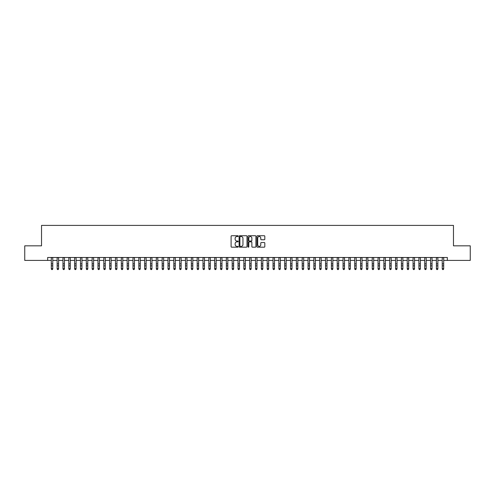 <?xml version="1.0" encoding="UTF-8"?>
<svg xmlns="http://www.w3.org/2000/svg" width="495" height="495" viewBox="0 0 495 495"><rect width="100%" height="100%" fill="white"/><g stroke="black" fill="none" stroke-linecap="round" stroke-linejoin="round"><path stroke-width="0.74" d="M238.163 236.127A0.402 0.402 0 0 0 237.761 235.725L231.679 235.725A0.575 0.575 0 0 0 231.103 236.294L231.103 246.603A0.575 0.575 0 0 0 231.679 247.178L237.761 247.178A0.402 0.402 0 0 0 238.163 246.776A0.402 0.402 0 0 0 237.761 246.374L236.975 246.374A1.832 1.832 0 0 1 235.144 244.542L235.144 243.682A1.832 1.832 0 0 1 236.975 241.851L237.761 241.851A0.402 0.402 0 0 0 238.163 241.449A0.402 0.402 0 0 0 237.761 241.053L236.975 241.053A1.832 1.832 0 0 1 235.144 239.215L235.144 238.361A1.832 1.832 0 0 1 236.975 236.523L237.761 236.523A0.402 0.402 0 0 0 238.163 236.127M264.237 239.759A0.575 0.575 0 0 0 264.813 239.19L264.813 236.294A0.575 0.575 0 0 0 264.237 235.725L257.48 235.725A0.575 0.575 0 0 0 256.905 236.294L256.905 246.603A0.575 0.575 0 0 0 257.48 247.178L264.237 247.178A0.575 0.575 0 0 0 264.813 246.603L264.813 243.113A0.575 0.575 0 0 0 264.237 242.538L261.348 242.538A0.575 0.575 0 0 0 260.772 243.113L260.772 244.846A1.534 1.534 0 0 1 259.244 246.374A1.534 1.534 0 0 1 257.709 244.846L257.709 238.058A1.534 1.534 0 0 1 259.244 236.523A1.534 1.534 0 0 1 260.772 238.058L260.772 239.19A0.575 0.575 0 0 0 261.348 239.759L264.237 239.759M47.65 260.413L24.75 260.413L24.75 245.829L41.524 245.829L41.524 225.404L453.476 225.404L453.476 245.829L470.25 245.829L470.25 260.413L447.35 260.413L447.35 257.499L47.65 257.499L47.65 260.413L51.301 260.413M246.999 236.294A0.575 0.575 0 0 0 246.423 235.725L239.667 235.725A0.575 0.575 0 0 0 239.097 236.294L239.097 246.603A0.575 0.575 0 0 0 239.667 247.178L246.423 247.178A0.575 0.575 0 0 0 246.999 246.603L246.999 236.294M248.577 235.725L255.333 235.725A0.575 0.575 0 0 1 255.903 236.294L255.903 246.603A0.575 0.575 0 0 1 255.333 247.178L252.438 247.178A0.575 0.575 0 0 1 251.868 246.603L251.868 242.426A0.575 0.575 0 0 0 251.293 241.851L249.375 241.851A0.575 0.575 0 0 0 248.806 242.426L248.806 246.776A0.402 0.402 0 0 1 248.403 247.178A0.402 0.402 0 0 1 248.001 246.776L248.001 236.294A0.575 0.575 0 0 1 248.577 235.725M52.761 260.413L57.135 260.413M58.596 260.413L62.97 260.413M64.43 260.413L68.805 260.413M70.265 260.413L74.64 260.413M76.1 260.413L80.475 260.413M81.935 260.413L86.309 260.413M87.77 260.413L92.144 260.413M93.605 260.413L97.979 260.413M99.439 260.413L103.814 260.413M105.274 260.413L109.649 260.413M111.109 260.413L115.483 260.413M116.944 260.413L121.318 260.413M122.779 260.413L127.153 260.413M128.613 260.413L132.988 260.413M134.448 260.413L138.823 260.413M140.283 260.413L144.658 260.413M146.118 260.413L150.492 260.413M151.953 260.413L156.327 260.413M157.787 260.413L162.162 260.413M163.622 260.413L167.997 260.413M169.457 260.413L173.832 260.413M175.292 260.413L179.666 260.413M181.127 260.413L185.501 260.413M186.962 260.413L191.336 260.413M192.796 260.413L197.171 260.413M198.631 260.413L203.006 260.413M204.466 260.413L208.84 260.413M210.301 260.413L214.675 260.413M216.136 260.413L220.516 260.413M221.97 260.413L226.351 260.413M227.805 260.413L232.186 260.413M233.64 260.413L238.021 260.413M239.475 260.413L243.856 260.413M245.31 260.413L249.69 260.413M251.144 260.413L255.525 260.413M256.979 260.413L261.36 260.413M262.814 260.413L267.195 260.413M268.649 260.413L273.03 260.413M274.484 260.413L278.864 260.413M280.325 260.413L284.699 260.413M286.16 260.413L290.534 260.413M291.994 260.413L296.369 260.413M297.829 260.413L302.204 260.413M303.664 260.413L308.038 260.413M309.499 260.413L313.873 260.413M315.334 260.413L319.708 260.413M321.168 260.413L325.543 260.413M327.003 260.413L331.378 260.413M332.838 260.413L337.213 260.413M338.673 260.413L343.047 260.413M344.508 260.413L348.882 260.413M350.342 260.413L354.717 260.413M356.177 260.413L360.552 260.413M362.012 260.413L366.387 260.413M367.847 260.413L372.221 260.413M373.682 260.413L378.056 260.413M379.517 260.413L383.891 260.413M385.351 260.413L389.726 260.413M391.186 260.413L395.561 260.413M397.021 260.413L401.396 260.413M402.856 260.413L407.23 260.413M408.691 260.413L413.065 260.413M414.525 260.413L418.9 260.413M420.36 260.413L424.735 260.413M426.195 260.413L430.57 260.413M432.03 260.413L436.404 260.413M437.865 260.413L442.239 260.413M443.699 260.413L447.35 260.413M240.298 236.523A0.402 0.402 0 0 0 239.896 236.926L239.896 245.978A0.402 0.402 0 0 0 240.298 246.374L241.127 246.374A1.832 1.832 0 0 0 242.958 244.542L242.958 238.361A1.832 1.832 0 0 0 241.127 236.523L240.298 236.523M251.868 238.089A1.534 1.534 0 0 0 250.334 236.554A1.534 1.534 0 0 0 248.806 238.089L248.806 240.477A0.575 0.575 0 0 0 249.375 241.053L251.293 241.053A0.575 0.575 0 0 0 251.868 240.477L251.868 238.089M52.761 257.499L52.761 268.952L52.322 269.596L51.734 269.466L52.322 269.596M51.301 257.499L51.301 268.63L52.761 268.63L52.322 269.466M51.734 269.596L51.301 268.952L51.734 269.466M58.596 257.499L58.596 268.952L58.156 269.596L57.575 269.466L58.156 269.596M57.135 257.499L57.135 268.63L58.596 268.63L58.156 269.466M57.575 269.596L57.135 268.952L57.575 269.466M64.43 257.499L64.43 268.952L63.991 269.596L63.41 269.466L63.991 269.596M62.97 257.499L62.97 268.63L64.43 268.63L63.991 269.466M63.41 269.596L62.97 268.952L63.41 269.466M70.265 257.499L70.265 268.952L69.826 269.596L69.244 269.466L69.826 269.596M68.805 257.499L68.805 268.63L70.265 268.63L69.826 269.466M69.244 269.596L68.805 268.952L69.244 269.466M76.1 257.499L76.1 268.952L75.661 269.596L75.079 269.466L75.661 269.596M74.64 257.499L74.64 268.63L76.1 268.63L75.661 269.466M75.079 269.596L74.64 268.952L75.079 269.466M81.935 257.499L81.935 268.952L81.496 269.596L80.914 269.466L81.496 269.596M80.475 257.499L80.475 268.63L81.935 268.63L81.496 269.466M80.914 269.596L80.475 268.952L80.914 269.466M87.77 257.499L87.77 268.952L87.33 269.596L86.749 269.466L87.33 269.596M86.309 257.499L86.309 268.63L87.77 268.63L87.33 269.466M86.749 269.596L86.309 268.952L86.749 269.466M93.605 257.499L93.605 268.952L93.165 269.596L92.584 269.466L93.165 269.596M92.144 257.499L92.144 268.63L93.605 268.63L93.165 269.466M92.584 269.596L92.144 268.952L92.584 269.466M99.439 257.499L99.439 268.952L99 269.596L98.418 269.466L99 269.596M97.979 257.499L97.979 268.63L99.439 268.63L99 269.466M98.418 269.596L97.979 268.952L98.418 269.466M105.274 257.499L105.274 268.952L104.835 269.596L104.253 269.466L104.835 269.596M103.814 257.499L103.814 268.63L105.274 268.63L104.835 269.466M104.253 269.596L103.814 268.952L104.253 269.466M111.109 257.499L111.109 268.952L110.67 269.596L110.088 269.466L110.67 269.596M109.649 257.499L109.649 268.63L111.109 268.63L110.67 269.466M110.088 269.596L109.649 268.952L110.088 269.466M116.944 257.499L116.944 268.952L116.504 269.596L115.923 269.466L116.504 269.596M115.483 257.499L115.483 268.63L116.944 268.63L116.504 269.466M115.923 269.596L115.483 268.952L115.923 269.466M122.779 257.499L122.779 268.952L122.339 269.596L121.758 269.466L122.339 269.596M121.318 257.499L121.318 268.63L122.779 268.63L122.339 269.466M121.758 269.596L121.318 268.952L121.758 269.466M128.613 257.499L128.613 268.952L128.174 269.596L127.592 269.466L128.174 269.596M127.153 257.499L127.153 268.63L128.613 268.63L128.174 269.466M127.592 269.596L127.153 268.952L127.592 269.466M134.448 257.499L134.448 268.952L134.009 269.596L133.427 269.466L134.009 269.596M132.988 257.499L132.988 268.63L134.448 268.63L134.009 269.466M133.427 269.596L132.988 268.952L133.427 269.466M140.283 257.499L140.283 268.952L139.844 269.596L139.262 269.466L139.844 269.596M138.823 257.499L138.823 268.63L140.283 268.63L139.844 269.466M139.262 269.596L138.823 268.952L139.262 269.466M146.118 257.499L146.118 268.952L145.679 269.596L145.097 269.466L145.679 269.596M144.658 257.499L144.658 268.63L146.118 268.63L145.679 269.466M145.097 269.596L144.658 268.952L145.097 269.466M151.953 257.499L151.953 268.952L151.513 269.596L150.932 269.466L151.513 269.596M150.492 257.499L150.492 268.63L151.953 268.63L151.513 269.466M150.932 269.596L150.492 268.952L150.932 269.466M157.787 257.499L157.787 268.952L157.348 269.596L156.767 269.466L157.348 269.596M156.327 257.499L156.327 268.63L157.787 268.63L157.348 269.466M156.767 269.596L156.327 268.952L156.767 269.466M163.622 257.499L163.622 268.952L163.183 269.596L162.601 269.466L163.183 269.596M162.162 257.499L162.162 268.63L163.622 268.63L163.183 269.466M162.601 269.596L162.162 268.952L162.601 269.466M169.457 257.499L169.457 268.952L169.018 269.596L168.436 269.466L169.018 269.596M167.997 257.499L167.997 268.63L169.457 268.63L169.018 269.466M168.436 269.596L167.997 268.952L168.436 269.466M175.292 257.499L175.292 268.952L174.853 269.596L174.271 269.466L174.853 269.596M173.832 257.499L173.832 268.63L175.292 268.63L174.853 269.466M174.271 269.596L173.832 268.952L174.271 269.466M181.127 257.499L181.127 268.952L180.687 269.596L180.106 269.466L180.687 269.596M179.666 257.499L179.666 268.63L181.127 268.63L180.687 269.466M180.106 269.596L179.666 268.952L180.106 269.466M186.962 257.499L186.962 268.952L186.522 269.596L185.941 269.466L186.522 269.596M185.501 257.499L185.501 268.63L186.962 268.63L186.522 269.466M185.941 269.596L185.501 268.952L185.941 269.466M192.796 257.499L192.796 268.952L192.357 269.596L191.775 269.466L192.357 269.596M191.336 257.499L191.336 268.63L192.796 268.63L192.357 269.466M191.775 269.596L191.336 268.952L191.775 269.466M198.631 257.499L198.631 268.952L198.192 269.596L197.61 269.466L198.192 269.596M197.171 257.499L197.171 268.63L198.631 268.63L198.192 269.466M197.61 269.596L197.171 268.952L197.61 269.466M204.466 257.499L204.466 268.952L204.027 269.596L203.445 269.466L204.027 269.596M203.006 257.499L203.006 268.63L204.466 268.63L204.027 269.466M203.445 269.596L203.006 268.952L203.445 269.466M210.301 257.499L210.301 268.952L209.861 269.596L209.28 269.466L209.861 269.596M208.84 257.499L208.84 268.63L210.301 268.63L209.861 269.466M209.28 269.596L208.84 268.952L209.28 269.466M216.136 257.499L216.136 268.952L215.702 269.596L215.115 269.466L215.702 269.596M214.675 257.499L214.675 268.63L216.136 268.63L215.702 269.466M215.115 269.596L214.675 268.952L215.115 269.466M221.97 257.499L221.97 268.952L221.537 269.596L220.949 269.466L221.537 269.596M220.516 257.499L220.516 268.63L221.97 268.63L221.537 269.466M220.949 269.596L220.516 268.952L220.949 269.466M227.805 257.499L227.805 268.952L227.372 269.596L226.784 269.466L227.372 269.596M226.351 257.499L226.351 268.63L227.805 268.63L227.372 269.466M226.784 269.596L226.351 268.952L226.784 269.466M233.64 257.499L233.64 268.952L233.207 269.596L232.619 269.466L233.207 269.596M232.186 257.499L232.186 268.63L233.64 268.63L233.207 269.466M232.619 269.596L232.186 268.952L232.619 269.466M239.475 257.499L239.475 268.952L239.042 269.596L238.454 269.466L239.042 269.596M238.021 257.499L238.021 268.63L239.475 268.63L239.042 269.466M238.454 269.596L238.021 268.952L238.454 269.466M245.31 257.499L245.31 268.952L244.876 269.596L244.289 269.466L244.876 269.596M243.856 257.499L243.856 268.63L245.31 268.63L244.876 269.466M244.289 269.596L243.856 268.952L244.289 269.466M251.144 257.499L251.144 268.952L250.711 269.596L250.124 269.466L250.711 269.596M249.69 257.499L249.69 268.63L251.144 268.63L250.711 269.466M250.124 269.596L249.69 268.952L250.124 269.466M256.979 257.499L256.979 268.952L256.546 269.596L255.958 269.466L256.546 269.596M255.525 257.499L255.525 268.63L256.979 268.63L256.546 269.466M255.958 269.596L255.525 268.952L255.958 269.466M262.814 257.499L262.814 268.952L262.381 269.596L261.793 269.466L262.381 269.596M261.36 257.499L261.36 268.63L262.814 268.63L262.381 269.466M261.793 269.596L261.36 268.952L261.793 269.466M268.649 257.499L268.649 268.952L268.216 269.596L267.628 269.466L268.216 269.596M267.195 257.499L267.195 268.63L268.649 268.63L268.216 269.466M267.628 269.596L267.195 268.952L267.628 269.466M274.484 257.499L274.484 268.952L274.051 269.596L273.463 269.466L274.051 269.596M273.03 257.499L273.03 268.63L274.484 268.63L274.051 269.466M273.463 269.596L273.03 268.952L273.463 269.466M280.325 257.499L280.325 268.952L279.885 269.596L279.298 269.466L279.885 269.596M278.864 257.499L278.864 268.63L280.325 268.63L279.885 269.466M279.298 269.596L278.864 268.952L279.298 269.466M286.16 257.499L286.16 268.952L285.72 269.596L285.139 269.466L285.72 269.596M284.699 257.499L284.699 268.63L286.16 268.63L285.72 269.466M285.139 269.596L284.699 268.952L285.139 269.466M291.994 257.499L291.994 268.952L291.555 269.596L290.973 269.466L291.555 269.596M290.534 257.499L290.534 268.63L291.994 268.63L291.555 269.466M290.973 269.596L290.534 268.952L290.973 269.466M297.829 257.499L297.829 268.952L297.39 269.596L296.808 269.466L297.39 269.596M296.369 257.499L296.369 268.63L297.829 268.63L297.39 269.466M296.808 269.596L296.369 268.952L296.808 269.466M303.664 257.499L303.664 268.952L303.225 269.596L302.643 269.466L303.225 269.596M302.204 257.499L302.204 268.63L303.664 268.63L303.225 269.466M302.643 269.596L302.204 268.952L302.643 269.466M309.499 257.499L309.499 268.952L309.059 269.596L308.478 269.466L309.059 269.596M308.038 257.499L308.038 268.63L309.499 268.63L309.059 269.466M308.478 269.596L308.038 268.952L308.478 269.466M315.334 257.499L315.334 268.952L314.894 269.596L314.313 269.466L314.894 269.596M313.873 257.499L313.873 268.63L315.334 268.63L314.894 269.466M314.313 269.596L313.873 268.952L314.313 269.466M321.168 257.499L321.168 268.952L320.729 269.596L320.147 269.466L320.729 269.596M319.708 257.499L319.708 268.63L321.168 268.63L320.729 269.466M320.147 269.596L319.708 268.952L320.147 269.466M327.003 257.499L327.003 268.952L326.564 269.596L325.982 269.466L326.564 269.596M325.543 257.499L325.543 268.63L327.003 268.63L326.564 269.466M325.982 269.596L325.543 268.952L325.982 269.466M332.838 257.499L332.838 268.952L332.399 269.596L331.817 269.466L332.399 269.596M331.378 257.499L331.378 268.63L332.838 268.63L332.399 269.466M331.817 269.596L331.378 268.952L331.817 269.466M338.673 257.499L338.673 268.952L338.233 269.596L337.652 269.466L338.233 269.596M337.213 257.499L337.213 268.63L338.673 268.63L338.233 269.466M337.652 269.596L337.213 268.952L337.652 269.466M344.508 257.499L344.508 268.952L344.068 269.596L343.487 269.466L344.068 269.596M343.047 257.499L343.047 268.63L344.508 268.63L344.068 269.466M343.487 269.596L343.047 268.952L343.487 269.466M350.342 257.499L350.342 268.952L349.903 269.596L349.321 269.466L349.903 269.596M348.882 257.499L348.882 268.63L350.342 268.63L349.903 269.466M349.321 269.596L348.882 268.952L349.321 269.466M356.177 257.499L356.177 268.952L355.738 269.596L355.156 269.466L355.738 269.596M354.717 257.499L354.717 268.63L356.177 268.63L355.738 269.466M355.156 269.596L354.717 268.952L355.156 269.466M362.012 257.499L362.012 268.952L361.573 269.596L360.991 269.466L361.573 269.596M360.552 257.499L360.552 268.63L362.012 268.63L361.573 269.466M360.991 269.596L360.552 268.952L360.991 269.466M367.847 257.499L367.847 268.952L367.408 269.596L366.826 269.466L367.408 269.596M366.387 257.499L366.387 268.63L367.847 268.63L367.408 269.466M366.826 269.596L366.387 268.952L366.826 269.466M373.682 257.499L373.682 268.952L373.242 269.596L372.661 269.466L373.242 269.596M372.221 257.499L372.221 268.63L373.682 268.63L373.242 269.466M372.661 269.596L372.221 268.952L372.661 269.466M379.517 257.499L379.517 268.952L379.077 269.596L378.496 269.466L379.077 269.596M378.056 257.499L378.056 268.63L379.517 268.63L379.077 269.466M378.496 269.596L378.056 268.952L378.496 269.466M385.351 257.499L385.351 268.952L384.912 269.596L384.33 269.466L384.912 269.596M383.891 257.499L383.891 268.63L385.351 268.63L384.912 269.466M384.33 269.596L383.891 268.952L384.33 269.466M391.186 257.499L391.186 268.952L390.747 269.596L390.165 269.466L390.747 269.596M389.726 257.499L389.726 268.63L391.186 268.63L390.747 269.466M390.165 269.596L389.726 268.952L390.165 269.466M397.021 257.499L397.021 268.952L396.582 269.596L396 269.466L396.582 269.596M395.561 257.499L395.561 268.63L397.021 268.63L396.582 269.466M396 269.596L395.561 268.952L396 269.466M402.856 257.499L402.856 268.952L402.416 269.596L401.835 269.466L402.416 269.596M401.396 257.499L401.396 268.63L402.856 268.63L402.416 269.466M401.835 269.596L401.396 268.952L401.835 269.466M408.691 257.499L408.691 268.952L408.251 269.596L407.67 269.466L408.251 269.596M407.23 257.499L407.23 268.63L408.691 268.63L408.251 269.466M407.67 269.596L407.23 268.952L407.67 269.466M414.525 257.499L414.525 268.952L414.086 269.596L413.504 269.466L414.086 269.596M413.065 257.499L413.065 268.63L414.525 268.63L414.086 269.466M413.504 269.596L413.065 268.952L413.504 269.466M420.36 257.499L420.36 268.952L419.921 269.596L419.339 269.466L419.921 269.596M418.9 257.499L418.9 268.63L420.36 268.63L419.921 269.466M419.339 269.596L418.9 268.952L419.339 269.466M426.195 257.499L426.195 268.952L425.756 269.596L425.174 269.466L425.756 269.596M424.735 257.499L424.735 268.63L426.195 268.63L425.756 269.466M425.174 269.596L424.735 268.952L425.174 269.466M432.03 257.499L432.03 268.952L431.591 269.596L431.009 269.466L431.591 269.596M430.57 257.499L430.57 268.63L432.03 268.63L431.591 269.466M431.009 269.596L430.57 268.952L431.009 269.466M437.865 257.499L437.865 268.952L437.425 269.596L436.844 269.466L437.425 269.596M436.404 257.499L436.404 268.63L437.865 268.63L437.425 269.466M436.844 269.596L436.404 268.952L436.844 269.466M443.699 257.499L443.699 268.952L443.266 269.596L442.679 269.466L443.266 269.596M442.239 257.499L442.239 268.63L443.699 268.63L443.266 269.466M442.679 269.596L442.239 268.952L442.679 269.466M52.761 263.847L51.301 263.847M52.761 265.846L51.301 265.846M52.761 257.685L51.301 257.685M58.596 263.847L57.135 263.847M58.596 265.846L57.135 265.846M58.596 257.685L57.135 257.685M64.43 263.847L62.97 263.847M64.43 265.846L62.97 265.846M64.43 257.685L62.97 257.685M70.265 263.847L68.805 263.847M70.265 265.846L68.805 265.846M70.265 257.685L68.805 257.685M76.1 263.847L74.64 263.847M76.1 265.846L74.64 265.846M76.1 257.685L74.64 257.685M81.935 263.847L80.475 263.847M81.935 265.846L80.475 265.846M81.935 257.685L80.475 257.685M87.77 263.847L86.309 263.847M87.77 265.846L86.309 265.846M87.77 257.685L86.309 257.685M93.605 263.847L92.144 263.847M93.605 265.846L92.144 265.846M93.605 257.685L92.144 257.685M99.439 263.847L97.979 263.847M99.439 265.846L97.979 265.846M99.439 257.685L97.979 257.685M105.274 263.847L103.814 263.847M105.274 265.846L103.814 265.846M105.274 257.685L103.814 257.685M111.109 263.847L109.649 263.847M111.109 265.846L109.649 265.846M111.109 257.685L109.649 257.685M116.944 263.847L115.483 263.847M116.944 265.846L115.483 265.846M116.944 257.685L115.483 257.685M122.779 263.847L121.318 263.847M122.779 265.846L121.318 265.846M122.779 257.685L121.318 257.685M128.613 263.847L127.153 263.847M128.613 265.846L127.153 265.846M128.613 257.685L127.153 257.685M134.448 263.847L132.988 263.847M134.448 265.846L132.988 265.846M134.448 257.685L132.988 257.685M140.283 263.847L138.823 263.847M140.283 265.846L138.823 265.846M140.283 257.685L138.823 257.685M146.118 263.847L144.658 263.847M146.118 265.846L144.658 265.846M146.118 257.685L144.658 257.685M151.953 263.847L150.492 263.847M151.953 265.846L150.492 265.846M151.953 257.685L150.492 257.685M157.787 263.847L156.327 263.847M157.787 265.846L156.327 265.846M157.787 257.685L156.327 257.685M163.622 263.847L162.162 263.847M163.622 265.846L162.162 265.846M163.622 257.685L162.162 257.685M169.457 263.847L167.997 263.847M169.457 265.846L167.997 265.846M169.457 257.685L167.997 257.685M175.292 263.847L173.832 263.847M175.292 265.846L173.832 265.846M175.292 257.685L173.832 257.685M181.127 263.847L179.666 263.847M181.127 265.846L179.666 265.846M181.127 257.685L179.666 257.685M186.962 263.847L185.501 263.847M186.962 265.846L185.501 265.846M186.962 257.685L185.501 257.685M192.796 263.847L191.336 263.847M192.796 265.846L191.336 265.846M192.796 257.685L191.336 257.685M198.631 263.847L197.171 263.847M198.631 265.846L197.171 265.846M198.631 257.685L197.171 257.685M204.466 263.847L203.006 263.847M204.466 265.846L203.006 265.846M204.466 257.685L203.006 257.685M210.301 263.847L208.84 263.847M210.301 265.846L208.84 265.846M210.301 257.685L208.84 257.685M216.136 263.847L214.675 263.847M216.136 265.846L214.675 265.846M216.136 257.685L214.675 257.685M221.97 263.847L220.516 263.847M221.97 265.846L220.516 265.846M221.97 257.685L220.516 257.685M227.805 263.847L226.351 263.847M227.805 265.846L226.351 265.846M227.805 257.685L226.351 257.685M233.64 263.847L232.186 263.847M233.64 265.846L232.186 265.846M233.64 257.685L232.186 257.685M239.475 263.847L238.021 263.847M239.475 265.846L238.021 265.846M239.475 257.685L238.021 257.685M245.31 263.847L243.856 263.847M245.31 265.846L243.856 265.846M245.31 257.685L243.856 257.685M251.144 263.847L249.69 263.847M251.144 265.846L249.69 265.846M251.144 257.685L249.69 257.685M256.979 263.847L255.525 263.847M256.979 265.846L255.525 265.846M256.979 257.685L255.525 257.685M262.814 263.847L261.36 263.847M262.814 265.846L261.36 265.846M262.814 257.685L261.36 257.685M268.649 263.847L267.195 263.847M268.649 265.846L267.195 265.846M268.649 257.685L267.195 257.685M274.484 263.847L273.03 263.847M274.484 265.846L273.03 265.846M274.484 257.685L273.03 257.685M280.325 263.847L278.864 263.847M280.325 265.846L278.864 265.846M280.325 257.685L278.864 257.685M286.16 263.847L284.699 263.847M286.16 265.846L284.699 265.846M286.16 257.685L284.699 257.685M291.994 263.847L290.534 263.847M291.994 265.846L290.534 265.846M291.994 257.685L290.534 257.685M297.829 263.847L296.369 263.847M297.829 265.846L296.369 265.846M297.829 257.685L296.369 257.685M303.664 263.847L302.204 263.847M303.664 265.846L302.204 265.846M303.664 257.685L302.204 257.685M309.499 263.847L308.038 263.847M309.499 265.846L308.038 265.846M309.499 257.685L308.038 257.685M315.334 263.847L313.873 263.847M315.334 265.846L313.873 265.846M315.334 257.685L313.873 257.685M321.168 263.847L319.708 263.847M321.168 265.846L319.708 265.846M321.168 257.685L319.708 257.685M327.003 263.847L325.543 263.847M327.003 265.846L325.543 265.846M327.003 257.685L325.543 257.685M332.838 263.847L331.378 263.847M332.838 265.846L331.378 265.846M332.838 257.685L331.378 257.685M338.673 263.847L337.213 263.847M338.673 265.846L337.213 265.846M338.673 257.685L337.213 257.685M344.508 263.847L343.047 263.847M344.508 265.846L343.047 265.846M344.508 257.685L343.047 257.685M350.342 263.847L348.882 263.847M350.342 265.846L348.882 265.846M350.342 257.685L348.882 257.685M356.177 263.847L354.717 263.847M356.177 265.846L354.717 265.846M356.177 257.685L354.717 257.685M362.012 263.847L360.552 263.847M362.012 265.846L360.552 265.846M362.012 257.685L360.552 257.685M367.847 263.847L366.387 263.847M367.847 265.846L366.387 265.846M367.847 257.685L366.387 257.685M373.682 263.847L372.221 263.847M373.682 265.846L372.221 265.846M373.682 257.685L372.221 257.685M379.517 263.847L378.056 263.847M379.517 265.846L378.056 265.846M379.517 257.685L378.056 257.685M385.351 263.847L383.891 263.847M385.351 265.846L383.891 265.846M385.351 257.685L383.891 257.685M391.186 263.847L389.726 263.847M391.186 265.846L389.726 265.846M391.186 257.685L389.726 257.685M397.021 263.847L395.561 263.847M397.021 265.846L395.561 265.846M397.021 257.685L395.561 257.685M402.856 263.847L401.396 263.847M402.856 265.846L401.396 265.846M402.856 257.685L401.396 257.685M408.691 263.847L407.23 263.847M408.691 265.846L407.23 265.846M408.691 257.685L407.23 257.685M414.525 263.847L413.065 263.847M414.525 265.846L413.065 265.846M414.525 257.685L413.065 257.685M420.36 263.847L418.9 263.847M420.36 265.846L418.9 265.846M420.36 257.685L418.9 257.685M426.195 263.847L424.735 263.847M426.195 265.846L424.735 265.846M426.195 257.685L424.735 257.685M432.03 263.847L430.57 263.847M432.03 265.846L430.57 265.846M432.03 257.685L430.57 257.685M437.865 263.847L436.404 263.847M437.865 265.846L436.404 265.846M437.865 257.685L436.404 257.685M443.699 263.847L442.239 263.847M443.699 265.846L442.239 265.846M443.699 257.685L442.239 257.685"/></g></svg>
